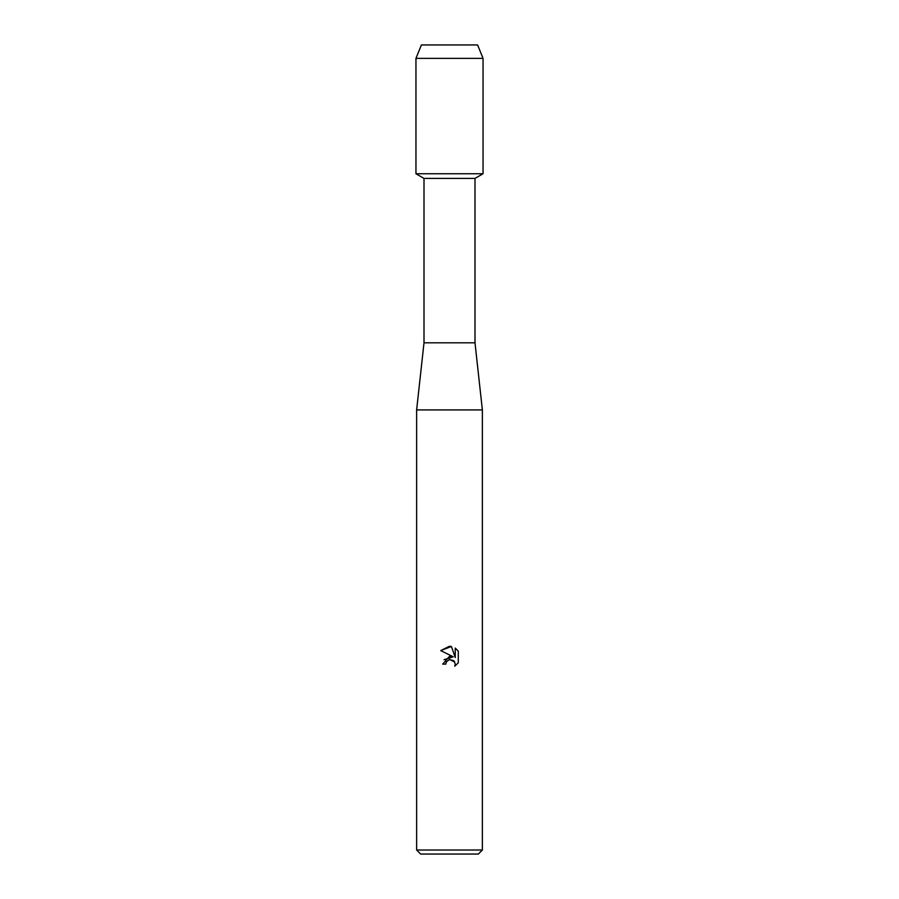 <?xml version="1.0" encoding="UTF-8"?>
<svg xmlns="http://www.w3.org/2000/svg" width="899" height="899" viewBox="0 0 899 899"><rect width="100%" height="100%" fill="white"/><g stroke="black" fill="none" stroke-linecap="round" stroke-linejoin="round"><path stroke-width="1.35" d="M477.605 44.95L421.395 44.95L477.605 44.95L483.044 58.368L483.044 173.765L449.5 173.765L483.044 173.765L474.998 178.407L474.998 342.822L482.37 409.922L482.37 850.027L416.63 850.027L420.653 854.05L478.347 854.05L482.37 850.027M474.998 342.822L424.002 342.822L424.002 178.407L474.998 178.407M424.002 342.822L416.63 409.922L482.37 409.922M449.5 659.473L446.297 661.967L445.803 664.114L442.69 664.114L449.5 656.337L453.265 656.798L440.712 650.606L449.5 646.269L451.41 646.482L455.242 657.517L455.242 648.067L458.288 651.146L458.288 662.81L454.759 666.193L455.254 664.08L453.871 660.743L449.5 659.473L454.77 662.012M445.803 664.114L446.118 662.383M454.759 666.193L458.288 662.81M453.265 656.798L444.027 659.709M446.297 661.967L449.455 659.484M458.288 651.146L455.242 648.067M451.41 646.482L440.712 650.606M421.395 44.95L415.956 58.368L415.956 173.765L449.5 173.765L415.956 173.765L424.002 178.407M415.956 58.368L483.044 58.368M416.63 409.922L416.63 850.027"/></g></svg>
